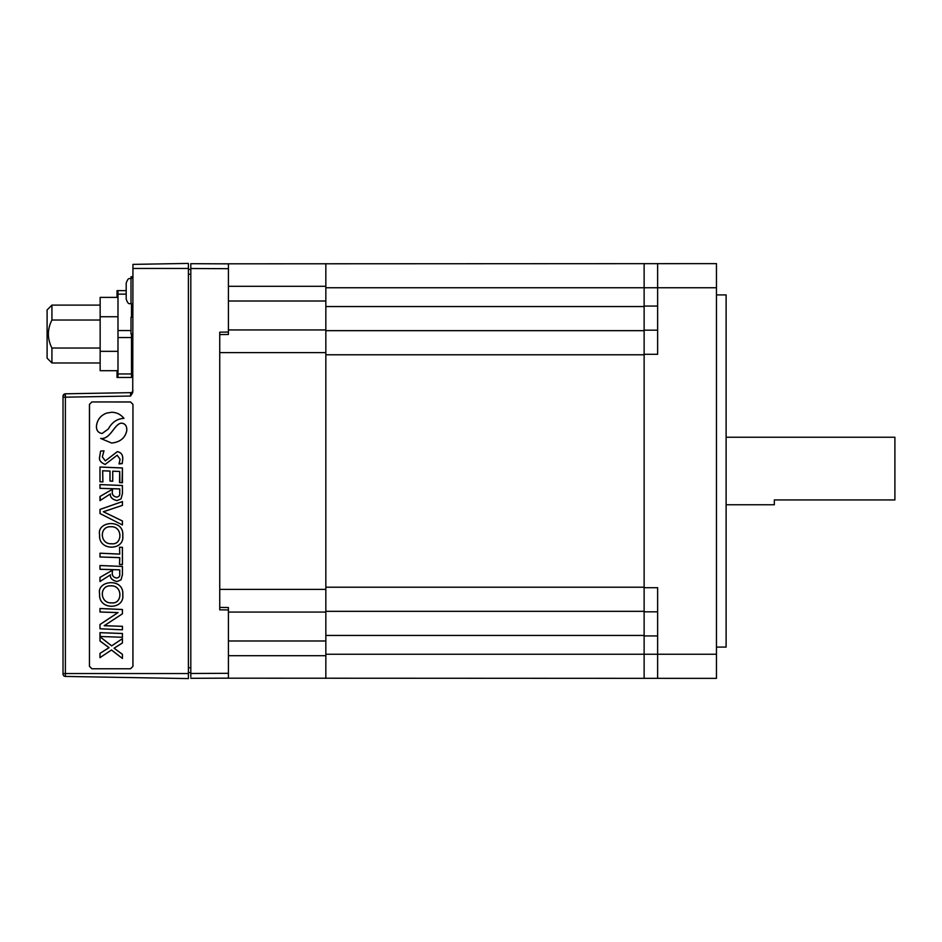 <?xml version="1.0" encoding="UTF-8"?>
<svg xmlns="http://www.w3.org/2000/svg" width="942" height="942" viewBox="0 0 942 942"><rect width="100%" height="100%" fill="white"/><g stroke="black" fill="none" stroke-linecap="round" stroke-linejoin="round"><path stroke-width="1.41" d="M219.745 263.819L716.462 263.63L716.462 287.746L657.634 287.746L657.634 354.298L644.128 354.298L644.128 587.702L644.128 306.068L657.634 306.068M644.128 354.781L325.838 354.781L325.838 587.219L644.128 587.219M657.634 635.932L644.128 635.932L644.128 587.702L657.634 587.702L657.634 654.254L716.462 654.254L716.462 678.37L219.745 678.181M325.838 330.666L644.128 330.666M644.128 611.334L325.838 611.334M716.462 294.917L726.117 294.917L726.117 647.083L716.462 647.083M716.462 654.254L716.462 287.746M657.634 263.63L657.634 287.746L644.128 287.746L644.128 306.068M325.838 287.746L644.128 287.746L644.128 263.63M644.128 678.37L644.128 654.254L657.634 654.254L657.634 678.37M644.128 635.932L644.128 654.254L325.838 654.254M657.634 611.817L644.128 611.817M644.128 330.183L657.634 330.183M325.838 263.63L325.838 612.064L228.423 612.064M228.423 329.935L325.838 329.935M325.838 352.602L219.745 352.602L219.745 589.398L325.838 589.398M325.838 612.064L325.838 678.37M228.423 608.414L228.423 609.945L219.745 609.839L219.745 608.32M228.423 607.531L219.745 607.425L219.745 589.398L219.745 609.839M190.814 263.689L190.814 265.102L190.814 263.689L228.423 263.854L228.423 332.055L219.745 332.161L219.745 352.602L219.745 334.575L228.423 334.469M726.117 437.241L894.9 437.241L894.9 499.931L774.336 499.931L774.336 504.759L726.117 504.759M51.928 362.976L47.1 358.148L47.1 309.93L51.928 305.102L51.928 320.033C47.206 329.37 47.206 338.708 51.928 348.045L51.928 362.976L100.146 362.976M117.986 351.342L100.146 351.342L100.146 370.689L117.986 370.689M100.146 348.045L51.928 348.045M126.193 290.642L117.032 290.642L117.032 294.139L126.193 294.139M131.491 377.448L117.032 377.448L117.032 373.95L117.986 373.95L117.986 377.448L131.491 377.448L131.491 373.95L117.986 373.95L117.986 337.542L131.491 337.542L131.491 334.445M131.491 373.95L131.491 337.542M131.009 330.548L117.986 330.548L117.986 290.642M131.491 317.183L131.491 303.901M117.986 337.542L117.986 330.548M117.986 297.389L100.146 297.389L100.146 316.736L117.986 316.736M100.146 351.342L100.146 316.736M100.146 320.033L51.928 320.033M117.032 373.95L117.032 370.689M117.032 297.389L117.032 294.139M90.55 393.356L130.573 392.661A2.414 2.414 0 0 0 132.94 390.247A2.414 2.414 0 0 1 130.573 392.661L92.917 393.32L130.573 392.661A2.414 2.414 0 0 0 132.94 390.247M132.94 268.458L132.94 264.384L188.4 263.419L188.4 268.458L132.94 268.458L132.74 392.626L130.573 396.04L130.573 392.661L92.917 393.32L130.573 392.661M136.119 677.663L133.952 677.628M131.491 375.693L132.94 375.717M188.4 268.458L188.4 678.581L65.387 676.427A2.414 2.414 0 0 1 63.02 674.025L63.02 673.742M63.02 674.025A2.414 2.414 0 0 0 65.387 676.427L65.387 673.542L63.02 673.542L63.02 396.205L63.02 397.171L63.02 396.205L63.02 397.171L63.02 396.488L63.02 397.171L65.387 397.171L65.387 673.542L188.4 673.542M92.716 393.32L65.387 393.803A2.414 2.414 0 0 0 63.02 396.205A2.414 2.414 0 0 1 65.387 393.803A2.414 2.414 0 0 0 63.02 396.205L63.02 397.171M63.02 396.205A2.414 2.414 0 0 1 65.387 393.803A2.414 2.414 0 0 0 63.02 396.205A2.414 2.414 0 0 1 65.387 393.803A2.414 2.414 0 0 0 63.02 396.205L63.02 396.205A2.414 2.414 0 0 1 65.387 393.803L65.387 397.171L130.573 396.04M100.264 636.474L122.436 637.275L122.436 633.471L99.97 632.647L99.97 636.462L122.436 637.275M122.766 594.873C124.544 577.47 96.355 580.048 99.616 593.919C98.133 610.522 124.803 609.91 122.766 594.873L122.719 594.873C124.497 577.528 96.402 580.095 99.652 593.919C98.18 610.475 124.756 609.863 122.719 594.873M119.705 559.642L119.516 564.482L122.436 564.599L122.436 547.349L119.552 547.22L119.705 554.084L99.97 553.178L99.97 556.993L119.705 557.652L119.516 564.482M100.146 513.614L122.436 524.953L122.436 520.973L103.443 511.753L122.436 505.371L122.436 501.544L99.97 509.41L99.97 513.531L122.436 524.953M119.87 482.575L122.436 482.787L122.436 467.95L99.97 467.008L99.97 481.774L102.89 481.939L102.702 470.788L109.967 471.094L109.967 481.056L112.757 481.221L112.757 471.212L119.669 471.483L119.552 482.575L122.06 482.693M126.805 430.494C126.993 426.043 125.274 423.594 121.636 423.158C114.524 423.193 110.544 439.749 100.629 438.43L111.651 443.07C120.246 442.104 125.298 437.912 126.805 430.494L126.77 430.494C126.946 426.055 125.239 423.629 121.636 423.193C114.606 423.205 110.65 439.643 100.747 438.489L100.629 438.43M130.538 668.773L91.869 668.761L89.455 666.359L89.455 404.365L91.869 401.951L130.538 401.94L132.952 404.353L132.952 666.371L130.538 668.773L91.869 668.761M130.491 668.726L132.952 666.371M132.952 404.353L132.904 666.312M132.904 404.412L130.538 401.94M91.869 401.951L130.491 401.998M91.904 401.998L89.455 404.365M89.455 666.359L89.502 404.412M89.502 666.312L91.904 668.726M96.425 426.314C96.367 430.518 98.262 432.908 102.125 433.508L108.389 428.987C111.945 422.263 117.149 418.731 123.979 418.389C120.776 414.409 116.667 412.361 111.639 412.255L106.564 413.102C100.464 415.493 97.097 419.897 96.425 426.314L96.473 426.314C96.414 430.494 98.298 432.873 102.125 433.473L108.354 428.963C111.886 422.287 117.067 418.743 123.873 418.319L123.979 418.389M105.151 464.453L117.185 455.233L120.034 459.26L119.022 463.947L122.224 463.629L122.766 458.978C122.955 454.833 121.141 452.384 117.314 451.63L105.292 460.873L102.337 456.846L103.997 450.806L100.594 451.088L99.616 456.976C98.828 460.085 100.676 462.581 105.151 464.453L117.185 455.198L120.081 459.26L119.163 463.464M100.441 500.296L110.367 493.938C109.99 497.211 112.204 499.448 117.02 500.649L121.059 498.895L122.436 493.726L122.436 485.495L99.97 484.577L99.97 488.356L119.705 488.933L119.705 492.89C120.034 495.257 119.045 496.646 116.726 497.07C113.605 496.587 112.11 494.833 112.275 491.83L112.581 489.169L99.97 496.458L99.97 500.614L110.367 493.938M122.766 535.774C124.544 518.371 96.355 520.95 99.616 534.821C98.133 551.423 124.803 550.811 122.766 535.774L122.719 535.774C124.497 518.43 96.402 521.008 99.652 534.821C98.18 551.376 124.756 550.764 122.719 535.774M110.402 574.808C109.99 578.07 112.192 580.307 117.02 581.544L121.023 579.813L122.389 574.655L122.389 566.472L100.017 565.553L100.017 569.251L119.752 569.828L119.752 573.819C120.081 576.198 119.081 577.611 116.726 578.047C113.57 577.552 112.074 575.798 112.228 572.76L112.522 570.181L100.017 577.411L100.017 581.473L110.367 574.879C109.99 578.153 112.204 580.378 117.02 581.579L121.059 579.836L122.436 574.655L122.436 566.425L99.97 565.506L99.97 569.298L119.705 569.863L119.705 573.819C120.034 576.186 119.045 577.576 116.726 577.999C113.605 577.517 112.11 575.774 112.275 572.76L112.581 570.11L99.97 577.387L99.97 581.544L110.367 574.879M122.389 629.762L122.389 626.348L104.185 625.723L122.389 613.795L122.389 609.533L100.017 608.556L100.017 611.97L118.056 612.583L100.017 624.522L100.017 628.761L122.436 629.809L122.436 626.3L104.326 625.688L122.436 613.819L122.436 609.498L99.97 608.508L99.97 612.017L117.927 612.618L99.97 624.499L99.97 628.797L122.436 629.809M111.497 650.051L122.436 658.47L122.436 654.301L114.135 648.226L122.436 642.962L122.436 638.629L111.662 645.835L99.97 636.721L99.97 640.984L108.989 647.66L99.97 653.371L99.97 657.669L111.509 649.992L122.436 658.47M188.4 269.388L190.814 269.436M190.814 672.564L188.4 672.612M123.873 418.319C120.682 414.409 116.608 412.396 111.639 412.29L106.576 413.138C100.5 415.528 97.132 419.92 96.473 426.314M100.747 438.489L111.651 443.034C120.223 442.069 125.262 437.889 126.77 430.494M119.198 463.476L122.189 463.582L122.719 458.978C122.907 454.845 121.106 452.407 117.314 451.665L105.292 460.909L102.301 456.846L103.926 450.853L100.594 451.088L99.652 456.976C98.875 460.085 100.712 462.557 105.151 464.406M122.071 482.657L122.389 467.997L100.017 467.055L100.017 481.727L102.843 481.892L102.654 470.741L110.014 471.047L110.014 481.009L112.722 481.174L112.722 471.165L119.716 471.447L119.87 482.528M110.402 493.867C109.99 497.129 112.192 499.378 117.02 500.602L121.023 498.871L122.389 493.726L122.389 485.542L100.017 484.624L100.017 488.321L119.752 488.886L119.752 492.89C120.081 495.268 119.081 496.67 116.726 497.105C113.57 496.622 112.074 494.856 112.228 491.83L112.522 489.239L100.017 496.481L100.417 500.261M122.389 524.882L122.389 521.008L103.326 511.742L122.389 505.348L122.389 501.603L100.017 509.445L100.17 513.578M110.697 526.719C122.978 525.86 122.695 545.288 111.545 543.781C99.758 544.523 99.016 526.154 110.697 526.719L110.697 526.766C122.919 525.907 122.637 545.253 111.545 543.734C99.817 544.488 99.075 526.189 110.697 526.766M119.563 564.435L122.389 564.552L122.389 547.396L119.552 547.22L119.752 554.132L100.017 553.225L100.017 556.946L119.752 557.617L119.752 559.642M110.697 585.818C122.978 584.958 122.695 604.399 111.545 602.88C99.758 603.622 99.016 585.253 110.697 585.818L110.697 585.865C122.919 584.994 122.637 604.352 111.545 602.833C99.817 603.587 99.075 585.288 110.697 585.865M122.389 637.228L122.389 633.519L100.017 632.694L100.264 636.427M122.389 658.387L122.389 654.325L114.064 648.226L122.389 642.939L122.389 638.711L111.662 645.882L100.017 636.816L100.017 640.96L109.072 647.66L100.017 653.395L100.017 657.598L111.509 649.992M131.009 281.764L131.009 284.143M132.94 278.337L131.009 278.337L131.009 276.736L132.94 276.701M132.94 317.16L131.009 317.195L131.009 334.01L132.94 334.045M131.009 334.01L132.94 334.469M126.193 299.073L126.193 283.165C128.489 276.571 129.584 279.268 131.009 278.337L131.009 303.901C129.584 302.971 128.489 305.667 126.193 299.073M190.814 676.898L190.814 673.483L190.814 676.898M228.423 609.945L228.423 673.318L190.814 673.483L190.814 265.102L190.814 268.517L228.423 268.682M228.423 673.318L228.423 678.146L190.814 678.311M228.423 332.055L228.423 333.586M325.838 306.55L644.128 306.55M644.128 635.45L325.838 635.45M325.838 286.297L228.423 286.297M228.423 301.004L325.838 301.004M228.423 655.703L325.838 655.703M325.838 640.996L228.423 640.996M132.74 392.626A2.414 1.707 0 0 1 130.585 393.65M65.363 394.792A2.414 1.707 180 0 0 63.02 396.488M188.4 667.796L190.814 667.748M190.814 274.252L188.4 274.204M51.928 305.102L100.146 305.102M132.94 303.901L131.009 303.901M131.009 278.337C129.584 279.268 128.489 276.571 126.193 283.165C128.489 276.571 129.584 279.268 131.009 278.337"/></g></svg>
